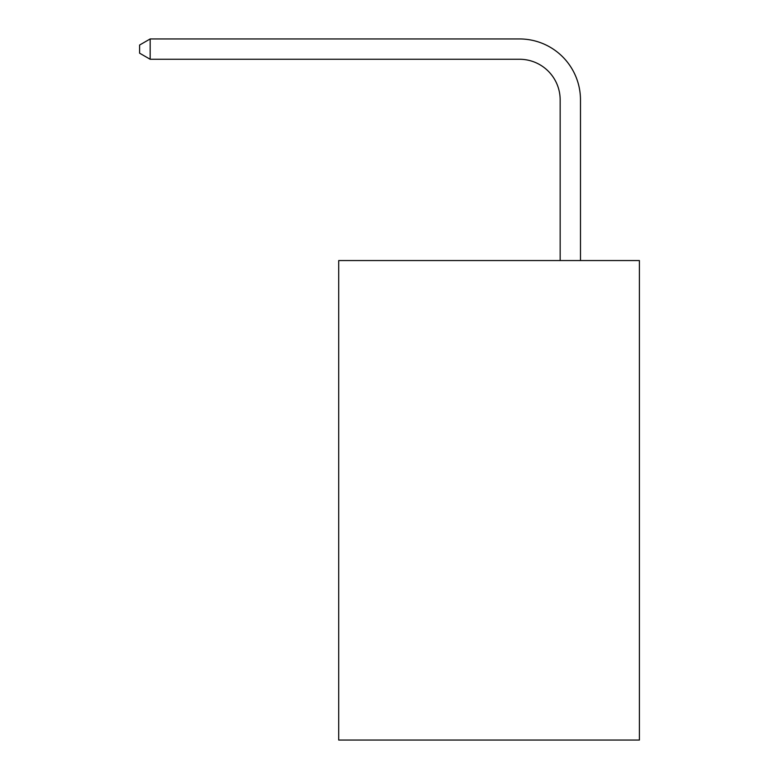 <?xml version="1.0" encoding="UTF-8"?>
<svg xmlns="http://www.w3.org/2000/svg" width="779" height="779" viewBox="0 0 779 779"><rect width="100%" height="100%" fill="white"/><g stroke="black" fill="none" stroke-linecap="round" stroke-linejoin="round"><path stroke-width="1.17" d="M639.403 260.566L639.403 740.05L338.709 740.05L338.709 260.566L639.403 260.566M560.159 260.566L560.159 99.897A40.635 40.635 0 0 0 519.525 59.262L150.162 59.262L139.597 53.176L139.597 45.046L150.162 38.95L519.525 38.95A60.947 60.947 0 0 1 580.482 99.897L580.482 260.566M560.159 99.897A40.635 40.635 0 0 0 519.525 59.262A40.635 40.635 0 0 1 560.159 99.897A40.635 40.635 0 0 0 519.525 59.262A40.635 40.635 0 0 1 560.159 99.897A40.635 40.635 0 0 0 519.525 59.262A40.635 40.635 0 0 1 560.159 99.897A40.635 40.635 0 0 0 519.525 59.262A40.635 40.635 0 0 1 560.159 99.897A40.635 40.635 0 0 0 519.525 59.262A40.635 40.635 0 0 1 560.159 99.897A40.635 40.635 0 0 0 519.525 59.262A40.635 40.635 0 0 1 560.159 99.897A40.635 40.635 0 0 0 519.525 59.262A40.635 40.635 0 0 1 560.159 99.897A40.635 40.635 0 0 0 519.525 59.262A40.635 40.635 0 0 1 560.159 99.897A40.635 40.635 0 0 0 519.525 59.262A40.635 40.635 0 0 1 560.159 99.897A40.635 40.635 0 0 0 519.525 59.262A40.635 40.635 0 0 1 560.159 99.897A40.635 40.635 0 0 0 519.525 59.262A40.635 40.635 0 0 1 560.159 99.897A40.635 40.635 0 0 0 519.525 59.262A40.635 40.635 0 0 1 560.159 99.897A40.635 40.635 0 0 0 519.525 59.262A40.635 40.635 0 0 1 560.159 99.897A40.635 40.635 0 0 0 519.525 59.262A40.635 40.635 0 0 1 560.159 99.897A40.635 40.635 0 0 0 519.525 59.262A40.635 40.635 0 0 1 560.159 99.897A40.635 40.635 0 0 0 519.525 59.262A40.635 40.635 0 0 1 560.159 99.897A40.635 40.635 0 0 0 519.525 59.262A40.635 40.635 0 0 1 560.159 99.897A40.635 40.635 0 0 0 519.525 59.262A40.635 40.635 0 0 1 560.159 99.897A40.635 40.635 0 0 0 519.525 59.262A40.635 40.635 0 0 1 560.159 99.897A40.635 40.635 0 0 0 519.525 59.262A40.635 40.635 0 0 1 560.159 99.897A40.635 40.635 0 0 0 519.525 59.262A40.635 40.635 0 0 1 560.159 99.897A40.635 40.635 0 0 0 519.525 59.262A40.635 40.635 0 0 1 560.159 99.897A40.635 40.635 0 0 0 519.525 59.262A40.635 40.635 0 0 1 560.159 99.897M150.162 38.95L519.525 38.95L150.162 38.95L519.525 38.95L150.162 38.95L519.525 38.95L150.162 38.95L519.525 38.95L150.162 38.95L519.525 38.95L150.162 38.95L519.525 38.95L150.162 38.95L519.525 38.95L150.162 38.95L519.525 38.95L150.162 38.95L519.525 38.95L150.162 38.95L519.525 38.95L150.162 38.95L519.525 38.95L150.162 38.95L519.525 38.95L150.162 38.95L519.525 38.95L150.162 38.95L519.525 38.95L150.162 38.95L519.525 38.95L150.162 38.95L519.525 38.95L150.162 38.95L519.525 38.95L150.162 38.95L519.525 38.95L150.162 38.95L519.525 38.95L150.162 38.95L519.525 38.95L150.162 38.95L519.525 38.95L150.162 38.95L519.525 38.95L150.162 38.95L519.525 38.95L150.162 38.95L150.162 59.262"/></g></svg>

